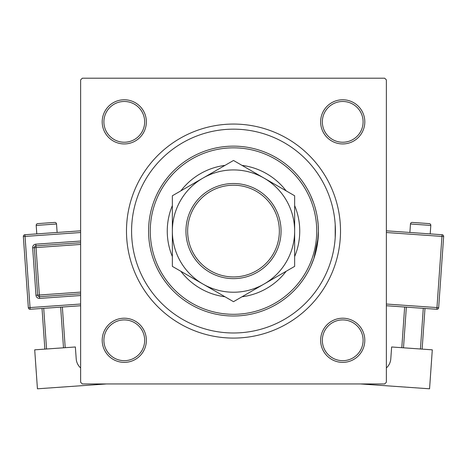 <?xml version="1.0" encoding="UTF-8"?>
<svg xmlns="http://www.w3.org/2000/svg" width="467" height="467" viewBox="0 0 467 467"><rect width="100%" height="100%" fill="white"/><g stroke="black" fill="none" stroke-linecap="round" stroke-linejoin="round"><path stroke-width="0.7" d="M310.678 195.626L313.55 202.696M314.968 207.079L316.322 212.269M317.426 218.054L318.173 224.493M318.173 224.504L318.43 231.072L317.414 244.159M335.201 237.645L335.201 224.504M102.197 340.291A22.083 22.083 0 0 1 124.28 318.214A22.083 22.083 0 0 1 146.364 340.291A22.083 22.083 0 0 1 124.28 362.374A22.083 22.083 0 0 1 102.197 340.291M144.665 340.291A20.385 20.385 0 0 0 124.28 319.913A20.385 20.385 0 0 0 103.896 340.291A20.385 20.385 0 0 0 124.28 360.676A20.385 20.385 0 0 0 144.665 340.291M102.197 121.852A22.083 22.083 0 0 1 124.28 99.775A22.083 22.083 0 0 1 146.364 121.852A22.083 22.083 0 0 1 124.28 143.935A22.083 22.083 0 0 1 102.197 121.852M144.665 121.852A20.385 20.385 0 0 0 124.28 101.473A20.385 20.385 0 0 0 103.896 121.852A20.385 20.385 0 0 0 124.28 142.237A20.385 20.385 0 0 0 144.665 121.852M320.636 121.852A22.083 22.083 0 0 1 342.72 99.775A22.083 22.083 0 0 1 364.803 121.852A22.083 22.083 0 0 1 342.72 143.935A22.083 22.083 0 0 1 320.636 121.852M363.104 121.852A20.385 20.385 0 0 0 342.72 101.473A20.385 20.385 0 0 0 322.335 121.852A20.385 20.385 0 0 0 342.72 142.237A20.385 20.385 0 0 0 363.104 121.852M320.636 340.291A22.083 22.083 0 0 1 342.72 318.214A22.083 22.083 0 0 1 364.803 340.291A22.083 22.083 0 0 1 342.72 362.374A22.083 22.083 0 0 1 320.636 340.291M363.104 340.291A20.385 20.385 0 0 0 342.72 319.913A20.385 20.385 0 0 0 322.335 340.291A20.385 20.385 0 0 0 342.72 360.676A20.385 20.385 0 0 0 363.104 340.291M126.487 231.072A107.013 107.013 0 0 1 233.5 124.064A107.013 107.013 0 0 1 340.513 231.072A107.013 107.013 0 0 1 233.5 338.085A107.013 107.013 0 0 1 126.487 231.072M384.674 78.199L82.326 78.199L80.628 79.898L80.628 382.245L82.326 383.944L384.674 383.944L386.372 382.245L386.372 79.898L384.674 78.199M316.322 249.88L314.956 255.11M310.608 266.675L313.906 258.42L318.173 237.645M172.352 258.473L172.352 266.377L202.923 284.029A61.148 61.148 0 0 0 294.648 231.072A61.148 61.148 0 0 0 202.923 178.12A61.148 61.148 0 0 0 202.923 284.029L233.5 301.682L294.648 266.377L294.648 251.748M294.648 256.552A66.244 66.244 0 0 0 294.648 205.597M286.143 190.857A66.244 66.244 0 0 0 242.011 165.376M224.989 165.376A66.244 66.244 0 0 0 180.857 190.857M172.352 205.597A66.244 66.244 0 0 0 172.352 256.552M150.269 231.072A83.231 83.231 0 0 0 233.5 314.303A83.231 83.231 0 0 0 316.731 231.072A83.231 83.231 0 0 0 233.5 147.841A83.231 83.231 0 0 0 150.269 231.072M318.43 231.072A84.93 84.93 0 0 1 233.5 316.001A84.93 84.93 0 0 1 148.57 231.072A84.93 84.93 0 0 1 233.5 146.142A84.93 84.93 0 0 1 318.43 231.072M131.583 231.072A101.917 101.917 0 0 0 233.5 332.989A101.917 101.917 0 0 0 335.417 231.072A101.917 101.917 0 0 0 233.5 129.161A101.917 101.917 0 0 0 131.583 231.072M180.857 271.292A66.244 66.244 0 0 0 224.989 296.773M242.011 296.773A66.244 66.244 0 0 0 286.143 271.292M187.641 231.072A45.859 45.859 0 0 0 233.5 276.937A45.859 45.859 0 0 0 279.359 231.072A45.859 45.859 0 0 0 233.5 185.212A45.859 45.859 0 0 0 187.641 231.072M281.058 231.072A47.558 47.558 0 0 1 233.5 278.636A47.558 47.558 0 0 1 185.942 231.072A47.558 47.558 0 0 1 233.5 183.513A47.558 47.558 0 0 1 281.058 231.072M294.648 226.699L294.648 224.528M294.648 218.13L294.648 213.933M294.648 211.86L294.648 195.766L233.5 160.467L172.352 195.766L172.352 210.395M172.352 233.267L172.352 237.615M172.352 241.894L172.352 256.447M172.352 210.401L172.352 212.923M172.352 218.013L172.352 228.421M172.352 195.766L172.352 266.377M294.648 266.377L294.648 195.766M57.12 232.467L56.525 223.997A1.699 1.699 0 0 0 54.709 222.42L37.769 223.605A1.699 1.699 0 0 0 36.193 225.421L36.788 233.891M80.628 367.949A13.59 13.59 0 0 1 76.203 358.837L75.368 346.975L34.704 349.83L37.436 388.801L106.604 383.944M44.873 349.112L42.018 308.448M43.711 308.331L46.566 348.995M63.506 347.804L60.657 307.14M62.35 307.023L65.205 347.687M80.628 305.739L30.157 309.282A1.699 1.699 0 0 1 28.341 307.706L23.35 236.541A1.699 1.699 0 0 1 24.926 234.726L80.628 230.821M80.628 293.819L39.491 296.708A1.699 1.699 0 0 1 37.675 295.132L34.348 247.685A1.699 1.699 0 0 1 35.924 245.875L80.628 242.735M430.808 225.421L410.475 223.997A1.699 1.699 0 0 1 412.291 222.42L429.231 223.605A1.699 1.699 0 0 1 430.808 225.421L430.212 233.891M410.475 223.997L409.88 232.467M386.372 367.949A13.59 13.59 0 0 0 390.797 358.837L391.632 346.975L432.296 349.83L429.564 388.801L360.396 383.944M406.343 307.14L403.494 347.804M420.434 348.995L423.289 308.331M424.982 308.448L422.127 349.112M401.795 347.687L404.65 307.023M386.372 230.821L442.074 234.726A1.699 1.699 0 0 1 443.65 236.541L438.659 307.706L436.96 307.584L441.957 236.419L386.372 232.519M386.372 304.035L436.96 307.584L436.843 309.282A1.699 1.699 0 0 0 438.659 307.706A1.699 1.699 0 0 1 436.843 309.282L386.372 305.739M56.525 223.997L36.193 225.421M80.628 232.519L25.043 236.419L30.04 307.584L80.628 304.035M80.628 295.523L39.607 298.401L39.374 295.01L80.628 292.114M80.628 244.439L36.041 247.568L35.807 244.177A3.397 3.397 0 0 0 32.655 247.808L35.982 295.249A3.397 3.397 0 0 0 39.607 298.401M35.807 244.177L80.628 241.036M32.655 247.808L36.041 247.568L39.374 295.01L35.982 295.249M23.35 236.541L25.043 236.419L24.926 234.726M30.157 309.282L30.04 307.584L28.341 307.706M442.074 234.726L441.957 236.419L443.65 236.541A1.699 1.699 0 0 0 442.074 234.726"/></g></svg>
